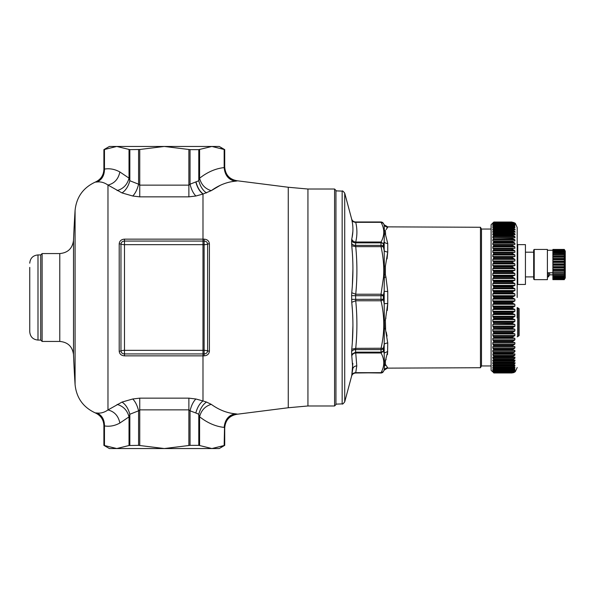 <?xml version="1.0" encoding="UTF-8"?>
<svg xmlns="http://www.w3.org/2000/svg" width="595" height="595" viewBox="0 0 595 595"><rect width="100%" height="100%" fill="white"/><g stroke="black" fill="none" stroke-linecap="round" stroke-linejoin="round"><path stroke-width="0.89" d="M37.991 340.065L37.991 254.935L40.735 254.935L40.735 340.065L37.991 340.065C32.985 339.574 30.241 336.829 29.75 331.824L29.75 267.378M40.735 254.935L42.111 253.559L42.111 341.441L59.783 341.441C67.86 342.177 72.434 346.558 73.505 354.598A1373.074 1373.074 0 0 0 75.082 384.586C76.45 397.906 83.226 407.367 95.401 412.96C100.793 415.474 103.627 419.706 103.894 425.648L103.894 445.365L104.467 445.514L104.467 425.908L104.11 445.365M97.104 181.988C102.005 179.616 104.46 175.317 104.467 169.092L104.11 169.397C103.828 175.354 100.986 179.593 95.587 182.1L97.104 181.988C100.771 181.549 104.393 182.561 107.97 185.045C114.441 183.446 118.405 179.08 119.855 171.955L129.026 178.136L129.836 180.746L138.583 184.19L139.751 185.134L139.751 149.486L129.836 149.635L116.746 146.459L109.391 146.459L103.894 149.635L103.894 169.352C103.627 175.294 100.793 179.526 95.401 182.04C83.226 187.633 76.45 197.094 75.082 210.414L75.082 384.586M119.201 243.786L120.963 244.076C121.194 242.217 122.377 241.206 124.489 241.057L202.984 241.057L202.984 244.664L204.115 244.664L204.122 241.057C206.22 241.213 207.387 242.225 207.625 244.091A2.744 1.25 0 0 1 209.41 243.809C209.053 240.938 207.291 239.383 204.122 239.153L204.122 241.057L202.984 241.057L202.984 239.145L124.489 239.145C121.313 239.376 119.55 240.923 119.201 243.786L119.201 351.214C119.55 354.077 121.313 355.624 124.489 355.855L202.984 355.855L202.984 400.941L195.889 398.992L188.875 398.144L139.751 398.144L132.73 398.992L122.005 402.079L107.97 409.955L107.97 185.045L122.005 192.921L132.73 196.008L139.751 196.856L139.751 185.134L188.875 185.134L190.043 184.19L190.043 149.635L198.782 149.635L211.88 146.459L224.724 149.635L219.235 146.459L116.746 146.459L103.894 149.635M190.043 149.635L164.309 146.459L139.751 149.486M104.556 445.558L116.746 448.541L109.391 448.541L103.894 445.365M221.132 446.786L224.159 445.514L211.88 448.541L219.235 448.541L224.724 445.365L224.159 445.514L224.516 427.76C225.215 419.914 229.447 415.347 237.212 414.083L235.122 413.778C228.554 415.221 224.895 419.765 224.159 427.403C215.702 426.511 207.514 422.971 199.593 416.783L198.782 414.239L198.782 445.365L199.593 445.514L199.593 416.783C201.251 410.349 205.134 406.199 211.247 404.34C218.945 409.873 226.903 413.019 235.122 413.778L237.212 414.083M198.782 445.365L190.043 445.365L164.309 448.541L211.88 448.541L199.593 445.514M139.751 445.514L139.751 409.866L138.583 410.81L138.583 445.365L164.309 448.541L116.746 448.541L129.026 445.514L129.026 416.864L119.855 423.045C114.798 425.827 109.666 426.779 104.467 425.908C104.46 419.683 102.005 415.384 97.104 413.012L95.587 412.9C100.986 415.407 103.828 419.646 104.11 425.603M132.73 398.992C135.34 401.595 137.289 405.537 138.583 410.81L129.836 414.254L129.026 416.864C127.308 410.364 123.351 406.214 117.133 404.421M138.583 445.365L129.026 445.514M195.822 412.989L198.782 414.239C200.299 408.549 202.873 404.488 206.517 402.064L202.984 400.941C199.689 403.432 197.302 407.441 195.822 412.989L190.043 410.81L188.875 409.866L139.751 409.866L139.751 398.144M119.201 351.214A2.744 1.25 0 0 0 120.963 350.924C121.194 352.783 122.377 353.794 124.489 353.943L124.489 350.336A5.489 2.499 0 0 0 120.963 350.924L120.963 244.076A5.489 2.499 180 0 0 124.489 244.664L124.489 350.336L204.115 350.336L204.115 244.664A5.489 2.499 180 0 0 207.625 244.091L207.625 350.909C207.387 352.776 206.22 353.787 204.122 353.943L204.115 350.336A5.489 2.499 0 0 1 207.625 350.909L209.41 351.191C209.053 354.062 207.291 355.617 204.122 355.847L204.122 353.943L202.984 353.943L202.984 244.664L124.489 244.664L124.489 239.145M97.104 413.012C100.771 413.451 104.393 412.439 107.97 409.955C114.441 411.554 118.405 415.92 119.855 423.045M221.132 148.215L224.159 149.486L224.159 167.597C215.702 168.489 207.514 172.029 199.593 178.217L198.782 180.761L190.043 184.19C191.33 189.463 193.278 193.405 195.889 196.008L202.984 194.059C199.689 191.568 197.302 187.559 195.822 182.011M139.751 196.856L188.875 196.856L195.889 196.008M132.73 196.008C135.34 193.405 137.289 189.463 138.583 184.19L138.583 149.635M122.005 192.921C125.679 190.512 128.289 186.451 129.836 180.746L129.836 149.635M117.133 190.579C123.351 188.786 127.308 184.636 129.026 178.136L129.026 149.486M122.005 402.079C125.679 404.488 128.289 408.549 129.836 414.254L129.836 445.365M195.889 398.992C193.278 401.595 191.33 405.537 190.043 410.81L190.043 445.365M236.847 181.006L237.212 180.917C229.447 179.653 225.215 175.086 224.516 167.24L224.159 167.597C224.895 175.235 228.554 179.779 235.122 181.222C226.903 181.981 218.945 185.127 211.247 190.66C205.134 188.801 201.251 184.651 199.593 178.217L199.593 149.486M220.291 185.305L211.247 190.66L202.984 194.059L202.984 239.145L204.122 239.153M206.517 402.064L211.247 404.34M206.517 192.936C202.873 190.512 200.299 186.451 198.782 180.761L198.782 149.635M237.212 180.917L235.122 181.222M334.576 392.693L334.576 405.976L307.935 405.976L307.935 189.024L334.576 189.024L334.576 392.693M334.576 405.976L335.944 404.6L335.944 190.4L334.576 189.024M355.602 221.98L380.978 221.98L355.602 222.002A4.12 4.12 0 0 1 351.623 218.953L351.623 218.93C352.262 220.842 353.586 221.861 355.602 221.98L355.736 222.314C353.705 222.262 352.374 221.347 351.757 219.57L351.623 218.953L351.757 219.57C353.304 226.122 353.304 232.608 351.757 239.019L351.623 240.64L351.757 239.019C352.374 240.834 353.705 241.838 355.736 242.024L355.602 245.378A4.12 2.841 0 0 1 351.623 243.273L351.757 245.78C353.304 261.45 353.304 277.099 351.757 292.718L351.623 295.641L351.757 292.718L355.736 294.228L355.602 295.708L351.623 295.641L351.757 302.282L355.736 300.772L381.031 300.772L380.978 299.292L383.359 299.255L383.411 299.761L381.031 300.772C384.682 316.629 384.682 332.486 381.031 348.35L381.031 352.976L383.359 351.154L380.978 352.151L355.602 352.151L355.736 352.976L381.031 352.976C384.682 359.544 384.682 366.111 381.031 372.686L355.602 372.998A4.12 4.12 0 0 0 351.623 376.047L351.757 375.43C352.374 373.653 353.705 372.738 355.736 372.686L380.978 372.998A2.744 2.744 180 0 0 383.359 371.622L380.978 373.02M352.359 309.608L351.757 302.282C353.304 317.894 353.304 333.542 351.757 349.22L351.623 351.727L351.757 349.22L355.736 348.35L355.602 349.622A4.12 2.841 0 0 0 351.623 351.727L351.757 355.981C352.374 354.166 353.705 353.162 355.736 352.976L356.777 365.918C354.761 366.007 353.43 366.937 352.798 368.699L351.809 356.219M352.798 368.699L351.623 376.07C352.262 374.158 353.586 373.139 355.602 373.02M351.623 299.359L380.978 299.292L380.978 295.708L383.359 295.745L383.411 295.239L381.031 294.228L380.978 295.708L355.602 295.708L355.736 300.772C357.283 316.629 357.283 332.486 355.736 348.35L383.411 348.246L383.359 351.154M351.623 243.273L351.623 240.64A4.12 2.982 0 0 0 355.602 242.849L380.978 242.849A2.744 1.986 0 0 1 383.359 243.846L381.031 242.024L380.978 245.378L355.602 245.378L355.736 246.65L381.031 246.65L380.978 245.378A2.744 1.897 0 0 1 383.359 246.33L383.411 246.754L381.031 246.65C383.396 257.39 384.229 267.572 383.522 277.203L381.031 294.228L355.736 294.228C357.283 278.363 357.283 262.507 355.736 246.65L351.757 245.78L352.329 252.689M352.85 231.5L352.039 237.717M352.909 269.275L352.359 285.392M352.909 325.733L352.337 342.192M352.842 363.314L351.786 375.304M380.978 222.002L383.411 223.482L384.191 225.066L383.359 223.378A2.744 2.744 0 0 0 380.978 222.002M380.978 372.998A2.744 2.744 0 0 0 383.359 371.622L381.031 372.686L355.736 372.686L356.777 365.918M383.411 371.518L384.191 369.934L384.519 365.672L386.043 365.285L387.747 367.881A4.12 4.106 0 0 0 384.191 369.934L383.359 371.644M383.411 243.563L384.191 241.927L384.348 234.058L385.374 234.11L387.747 243.504A4.12 3.146 0 0 1 384.191 241.927L384.191 250.636L383.411 246.754M383.411 295.239L384.191 291.342L384.348 274.845L385.374 274.726L385.932 277.121L387.747 291.513L384.191 291.342L384.191 303.658L383.411 299.761M385.396 360.89L385.396 364.371M383.411 351.437L384.191 353.073L384.348 360.934L385.374 360.89L385.374 364.371L386.043 365.285M384.348 360.934L384.348 364.549L385.374 364.371M384.348 364.549L384.519 365.672M383.411 348.246L384.191 344.364L384.348 328.901L385.374 328.685L387.747 343.032A4.12 2.655 0 0 0 384.191 344.364L384.191 353.073L387.747 351.496L385.374 360.89M385.396 320.274L385.396 328.685M387.286 310.449L387.747 303.487L384.191 303.658L384.348 320.155L385.374 320.274L385.627 329.682M384.348 320.155L384.348 328.901M385.396 266.315L385.396 274.726M387.062 258.87L387.747 251.968A4.12 2.655 0 0 1 384.191 250.636L384.348 266.099L385.374 266.315L385.374 274.726M384.348 266.099L384.348 274.845M385.396 230.629L385.396 234.11M387.308 228.019L387.747 227.119A4.12 4.106 0 0 1 384.191 225.066L384.348 230.444L385.374 230.629L385.605 234.571M384.348 230.444L384.348 234.058M386.043 229.715L387.747 226.866L384.191 224.806L383.359 223.378M385.753 318.675L385.932 317.879M387.055 336.071L386.214 332.07M385.657 360.332L386.125 359.306M387.516 354.508L387.747 343.032M387.747 291.513L387.747 303.487L385.374 320.274M387.747 243.504L387.747 251.968L385.374 266.315M480.463 227.268L481.489 229.053L481.489 365.947L480.463 367.732L480.463 227.268L387.747 226.866M517.598 336.353L517.598 308.076A0.55 0.55 0 0 1 517.189 307.548L518.706 308.374A0.55 0.55 0 0 1 519.115 308.909A0.55 0.55 0 0 0 518.706 308.374L519.115 308.909L519.115 335.528L517.189 336.882M492.481 371.652L491.106 370.276L491.106 224.724L492.481 223.348M492.653 362.772L493.456 363.039M492.69 360.124L493.85 362.898L515.136 362.772M492.853 360.154L493.456 360.317M492.742 357.179L493.85 360.109L515.077 360.124M492.853 357.186L493.456 357.29M492.801 353.928L493.85 357.007L515.002 357.179M492.853 353.928L493.85 353.623L493.456 353.973M513.582 240.953L493.493 240.953L493.85 241.377L511.7 241.377L513.745 242.329L514.854 243.191L492.853 243.191L492.816 244.493L493.85 245.043L511.7 245.043L514.854 246.88L492.853 246.88L492.816 248.271L493.85 248.955L511.7 248.955L514.854 250.822L492.853 250.822L492.816 252.287L493.85 253.113L511.7 253.113L514.854 254.987L492.853 254.987L492.816 256.527L493.85 257.479L511.7 257.479L514.854 259.361L492.853 259.361L492.816 260.967L493.85 262.045L511.7 262.045L514.854 263.92L492.853 263.92L492.816 265.586L493.85 266.783L511.7 266.783L514.854 268.642L492.853 268.642L492.816 270.353L493.85 271.67L511.7 271.67L514.854 273.507L492.853 273.507L492.816 275.262L493.85 276.682L511.7 276.682L514.854 278.482L492.853 278.482L492.816 280.275L493.85 281.799L511.7 281.799L514.854 283.555L492.853 283.555L492.816 285.369L493.85 286.991L511.7 286.991L514.854 288.701L492.853 288.701L492.816 290.531L493.85 292.234L511.7 292.234L514.854 293.885L492.853 293.885L492.816 295.715L493.85 297.5L511.7 297.5L514.854 299.084L492.853 299.084L492.816 300.914L493.85 302.766L511.7 302.766L514.854 304.276L492.853 304.276L492.816 306.098L493.85 308.009L511.7 308.009L514.854 309.437L492.853 309.437L492.816 311.237L493.85 313.201L511.7 313.201L514.854 314.539L492.853 314.539L492.816 316.309L493.85 318.318L511.7 318.318L514.854 319.56L492.853 319.56L492.816 321.293L493.85 323.33L511.7 323.33L514.854 324.468L492.853 324.468L492.816 326.157L493.85 328.217L511.7 328.217L514.854 329.251L492.853 329.251L492.816 330.887L493.85 332.955L511.7 332.955L514.854 333.877L492.853 333.877L492.816 335.446L493.85 337.521L511.7 337.521L514.854 338.324L492.853 338.324L492.816 339.827L493.85 341.887L511.7 341.887L514.854 342.571L492.853 342.571L492.816 343.999L493.85 346.045L511.7 346.045L514.854 346.602L492.853 346.602L492.816 347.949L493.85 349.957L511.7 349.957L514.854 350.396L492.853 350.396L492.816 351.645L493.85 353.623L514.92 353.928M492.853 350.396L513.745 350.381M493.85 349.957L493.456 350.381M492.853 346.602L513.745 346.528M493.85 346.045L493.456 346.528M492.853 342.571L513.745 342.437M493.85 341.887L493.456 342.437M492.853 338.324L513.745 338.131M493.85 337.521L493.456 338.131M492.853 333.877L513.745 333.624M493.85 332.955L493.456 333.624M492.853 329.251L513.745 328.938M493.85 328.217L493.456 328.938M492.853 324.468L513.745 324.104M493.85 323.33L493.456 324.104M492.853 319.56L493.456 319.136L513.745 319.136M493.85 318.318L493.456 319.136M492.853 314.539L493.456 314.071L513.745 314.071M493.85 313.201L493.456 314.071M492.853 309.437L493.456 308.917L513.745 308.917M493.85 308.009L493.456 308.917M492.853 304.276L493.456 303.71L513.745 303.71M493.85 302.766L493.456 303.71M492.853 299.084L493.456 298.474L513.745 298.474M493.85 297.5L493.456 298.474M492.853 293.885L493.456 293.231L513.745 293.231M493.85 292.234L493.456 293.231M492.853 288.701L493.456 288.01L513.745 288.01M493.85 286.991L493.456 288.01M492.853 283.555L493.456 282.833L513.745 282.833M493.85 281.799L493.456 282.833M492.853 278.482L493.456 277.731L513.745 277.731M493.85 276.682L493.456 277.731M492.853 273.507L493.456 272.718L513.745 272.718M493.85 271.67L493.456 272.718M492.853 268.642L493.456 267.832L513.745 267.832M493.85 266.783L493.456 267.832M492.853 263.92L493.456 263.094L513.745 263.094M493.85 262.045L493.456 263.094M492.853 259.361L493.456 258.52L513.745 258.52M493.85 257.479L493.456 258.52M492.853 254.987L493.456 254.132L513.745 254.132M493.85 253.113L493.456 254.132M492.853 250.822L493.456 249.959L513.745 249.959M493.85 248.955L493.456 249.959M492.853 246.88L493.456 246.018L513.745 246.018M493.85 245.043L493.456 246.018M492.853 243.191L493.456 242.329L513.745 242.329M493.85 241.377L493.456 242.329M493.567 237.636L513.656 237.636L493.493 237.636L511.7 237.993L514.854 239.763L492.853 239.763L492.801 240.968L493.493 240.953M492.853 239.763L493.456 238.907L513.745 238.907M493.85 237.993L493.456 238.907M492.742 237.732L493.493 237.636M492.816 237.725L493.456 235.769L513.745 235.769L514.854 236.617L515.01 237.732M493.642 234.594L513.656 234.616L493.493 234.616L493.456 235.769M492.69 234.787L493.493 234.616M492.816 234.772L493.456 232.935L513.745 232.935L514.854 233.768L515.077 234.787M493.686 231.857L513.656 231.894L493.493 231.894L493.456 232.935M492.638 232.154L493.493 231.894M492.816 232.117L493.456 230.414L513.745 230.414L515.136 232.154M493.716 229.439L512.912 229.439L493.493 229.499L493.456 230.414M492.601 229.849L493.493 229.499M492.816 229.789L493.456 228.22L513.745 228.22L515.188 229.849M493.753 227.342L512.734 227.342L493.493 227.431L493.456 228.22M492.816 227.788L492.853 227.134L492.816 227.788L493.493 227.431M492.853 227.134L493.456 226.36L513.745 226.36L514.854 227.134L514.906 227.788L514.854 227.134L492.853 227.134M493.783 225.579L512.548 225.579L493.85 225.646L493.456 226.36M492.816 226.13L492.853 225.594L492.816 226.13L493.493 225.706M493.709 225.594L492.853 225.594L493.456 224.851L513.745 224.851L514.906 226.13L514.854 225.594L512.935 225.594M493.813 224.159L512.355 224.159L493.85 224.196L493.456 224.851M492.816 224.813L493.493 224.33M493.389 224.404L492.853 224.404L493.456 223.69L513.745 223.69L514.854 224.404L514.906 224.813L513.902 224.404M493.85 223.125L511.7 223.125L493.85 223.11L493.456 223.69M492.816 223.854L493.493 223.311M493.173 223.571L493.456 222.894L513.745 222.894L514.854 223.571L514.348 223.571M511.923 222.374L493.843 222.374L511.7 222.396L493.85 222.381L493.456 222.894M492.816 223.259L493.493 222.649M492.995 223.095L493.709 222.463M514.906 223.021L511.789 222.024L493.85 222.024L511.7 222.024L493.85 222.024L493.456 222.463M492.816 223.021L493.493 222.359M492.957 371.86L493.493 372.641M493.85 372.968L511.7 372.968L493.456 372.604M492.853 371.763L493.456 372.306M493.121 371.369L493.85 372.604L511.983 372.611L493.843 372.611M492.853 371.146L493.456 371.644M493.322 370.521L492.816 370.521L493.85 371.875L512.176 371.89L493.828 371.89M492.853 370.172L493.456 370.618M493.85 370.774L511.7 370.774L493.85 370.774L492.816 369.324L492.853 368.848L493.456 369.242M493.59 369.324L492.816 369.324L492.853 368.848M492.712 362.772L493.85 365.375L514.854 365.159L514.906 365.873L492.816 365.873L492.853 365.159L493.85 367.517L512.734 367.621L514.854 367.175L514.906 367.77L492.816 367.77L492.853 367.175L493.85 369.324L512.548 369.391L514.854 368.848L514.906 369.324L514.854 368.848M492.853 367.175L493.456 367.509M492.853 365.159L493.456 365.442M514.854 304.276L514.906 306.098L513.656 306.923L493.493 306.923M493.85 307.898L511.7 307.898L513.656 306.923M514.854 309.437L514.906 311.237L513.656 312.107L493.493 312.107M493.85 313.096L511.7 313.096L513.656 312.107M514.854 314.539L514.906 316.309L513.656 317.209L493.493 317.209M493.85 318.206L511.7 318.206L513.656 317.209M514.854 319.56L514.906 321.293L513.656 322.222L493.493 322.222M493.85 323.226L511.7 323.226L513.656 322.222M514.854 324.468L514.906 326.157L513.656 327.116L493.493 327.116M493.85 328.113L511.7 328.113L513.656 327.116M514.854 329.251L514.906 330.887L513.656 331.861L493.493 331.861M493.85 332.858L511.7 332.858L513.656 331.861M514.854 333.877L514.906 335.446L513.656 336.443L493.493 336.443M493.85 337.425L511.7 337.425L513.656 336.443M514.854 338.324L514.906 339.827L513.656 340.831L493.493 340.831M493.85 341.798L511.7 341.798L513.656 340.831M514.854 342.571L514.906 343.999L513.656 345.003L493.493 345.003M493.85 345.955L511.7 345.955L513.656 345.003M514.854 346.602L514.906 347.949L513.656 348.953L493.493 348.953M493.85 349.882L511.7 349.882L513.656 348.953M514.854 350.396L514.906 351.645L513.656 352.649L493.493 352.649M493.85 353.549L511.7 353.549L513.656 352.649M493.5 353.973L513.745 353.973M514.854 353.928L514.906 355.081L513.656 356.078L493.493 356.078M493.85 356.941L511.7 356.941L513.656 356.078M493.59 357.298L513.745 357.29M514.854 357.186L514.906 358.235L513.656 359.216L493.493 359.216M493.85 360.049L511.7 360.049L513.656 359.216M513.277 360.347L513.745 360.317M514.854 360.154L514.906 361.098L513.656 362.065L493.493 362.065M493.85 362.846L511.7 362.846L513.656 362.065M513.098 363.084L513.745 363.039M514.854 362.816L514.906 363.649L513.656 364.586L493.493 364.586M493.85 365.33L511.7 365.33L513.656 364.586M514.854 365.159L514.906 365.873L513.656 366.788L493.493 366.788M493.85 367.479L511.7 367.479L513.656 366.788M514.854 367.175L514.906 367.77L513.656 368.655L493.493 368.655M493.85 369.287L511.7 369.287L513.656 368.655M512.362 370.819L511.7 370.774L514.906 369.324L513.373 369.324M511.7 370.774L514.854 370.172M493.85 371.853L511.7 371.853L513.656 371.332L514.906 370.521L514.05 370.521M511.7 371.853L514.854 371.146M493.85 372.596L511.7 372.596L513.656 372.128L514.43 371.369M511.7 372.596L514.854 371.763M511.7 372.968L514.705 371.86M493.85 372.976L511.797 372.976L493.85 372.976L511.7 372.976L514.906 371.979L513.649 372.641M511.7 372.976L513.656 372.641M514.854 355.237L514.906 354.032M493.85 302.654L511.7 302.654L514.906 300.914L514.854 299.084M511.7 222.024L514.645 223.095M511.983 222.374L514.906 223.259M511.7 222.396L513.745 222.894M493.828 223.088L512.169 223.088L514.906 223.854M511.7 223.125L513.745 223.69M493.85 224.226L511.7 224.196L514.906 224.813M511.7 224.226L513.745 224.851M512.548 225.579L514.906 226.13M493.85 225.676L511.7 225.676L513.745 226.36M512.734 227.342L514.906 227.788M493.85 227.483L511.7 227.483L513.745 228.22M512.912 229.439L514.906 229.789M493.85 229.625L511.7 229.625L513.745 230.414M513.656 231.894L514.906 232.117M493.85 232.102L511.7 232.102L513.745 232.935M513.656 234.616L514.906 234.772M493.85 234.891L511.7 234.891L513.745 235.769M513.656 237.636L514.906 237.725M514.854 239.763L514.928 240.968M513.656 240.953L514.906 240.968M514.854 243.191L514.906 244.493L493.493 244.545M493.85 244.962L511.7 244.962L513.656 244.545M514.854 246.88L514.906 248.271L513.656 248.398L493.493 248.398M493.85 248.874L511.7 248.874L513.656 248.398M514.854 250.822L514.906 252.287L513.656 252.481L493.493 252.481M493.85 253.024L511.7 253.024L513.656 252.481M514.854 254.987L514.906 256.527L513.656 256.787L493.493 256.787M493.85 257.39L511.7 257.39L513.656 256.787M514.854 259.361L514.906 260.967L513.656 261.294L493.493 261.294M493.85 261.949L511.7 261.949L513.656 261.294M514.854 263.92L514.906 265.586L513.656 265.98L493.493 265.98M493.85 266.679L511.7 266.679L513.656 265.98M514.854 268.642L514.906 270.353L513.656 270.814L493.493 270.814M493.85 271.565L511.7 271.565L513.656 270.814M514.854 273.507L514.906 275.262L513.656 275.783L493.493 275.783M493.85 276.578L511.7 276.578L513.656 275.783M514.854 278.482L514.906 280.275L513.656 280.855L493.493 280.855M493.85 281.688L511.7 281.688L513.656 280.855M514.854 283.555L514.906 285.369L513.656 286.009L493.493 286.009M493.85 286.879L511.7 286.879L513.656 286.009M514.854 288.701L514.906 290.531L513.656 291.215L493.493 291.215M493.85 292.123L511.7 292.123L513.656 291.215M514.854 293.885L514.906 295.715L513.656 296.459L493.493 296.459M493.85 297.388L511.7 297.388L513.656 296.459M517.598 308.076A0.55 0.55 0 0 1 517.189 307.548L517.189 317.946M517.189 316.882L517.189 308.612M515.33 223.348L517.189 227.476L517.189 297.5M517.189 285.005L517.189 244.084L517.739 244.634L517.739 284.455L517.189 285.005M517.739 284.455L525.43 284.455L525.43 244.634L517.739 244.634M534.221 249.439L533.67 249.989L533.67 279.1L534.221 279.65L547.4 279.65L547.4 249.439L534.221 249.439L534.221 279.65M552.889 274.845L549.594 274.845L548.412 276.906L548.412 272.785M549.594 274.845L549.594 272.785M564.298 251.335L564.298 252.101L552.889 252.101L552.889 251.335L564.692 251.64L564.298 250.22L552.889 250.22L564.298 249.58L552.889 249.461L564.298 249.461L564.692 250.19L564.298 249.58M564.298 252.101L564.692 253.039L552.889 252.912L552.889 252.101M564.298 252.912L564.298 253.887L552.889 253.887L552.889 252.912M564.298 253.887L564.692 254.831L552.889 254.831L552.889 253.887M552.889 254.876L564.298 254.876L564.298 256.029L552.889 256.029L552.889 254.831M564.692 254.831L564.298 254.876M564.298 256.029L564.692 256.958L552.889 256.958L552.889 256.029M552.889 257.174L564.298 257.174L564.298 258.468L552.889 258.468L552.889 256.958M564.692 256.958L564.298 257.174M564.298 258.468L564.692 259.338L552.889 259.338L552.889 258.468M552.889 259.725L564.298 259.725L564.298 261.116L552.889 261.116L552.889 259.338M564.692 259.338L564.298 259.725M564.298 261.116L564.692 261.897L552.889 261.897L552.889 261.116M552.889 262.432L564.298 262.432L564.298 263.875L552.889 263.875L552.889 261.897M564.692 261.897L564.298 262.432L564.692 261.897M564.298 263.875L564.692 264.544L552.889 264.544L552.889 263.875M552.889 265.221L564.298 265.221L564.298 266.657L552.889 266.657L552.889 264.544M564.692 264.544L564.298 265.221M564.298 266.657L564.692 267.192L552.889 267.192L552.889 266.657M552.889 267.981L564.298 267.981L564.298 269.371L552.889 269.371L552.889 267.192M564.692 267.192L564.298 267.981M564.298 269.371L564.692 269.751L552.889 269.751L552.889 269.371M552.889 270.621L564.298 270.621L564.298 271.915L552.889 271.915L552.889 269.751M564.692 269.751L564.298 270.621M564.298 271.915L552.889 271.915M552.889 273.06L564.298 273.06L564.298 274.213L552.889 274.213L552.889 272.138M564.692 272.138L564.298 273.06M564.298 274.213L552.889 274.213M552.889 274.258L552.889 275.21L564.298 275.21L564.298 276.184L552.889 276.184L552.889 276.995L564.298 276.995L564.298 277.753L552.889 277.753L552.889 278.877L564.298 278.877L564.298 278.356L552.889 278.356M564.692 274.258L564.298 275.21M552.889 275.21L552.889 276.184M564.298 276.995L564.692 276.05L564.298 276.184M552.889 276.995L552.889 277.753M564.298 278.356L564.692 277.449L564.298 277.753M552.889 278.877L564.298 279.241L564.692 278.415L564.298 278.877M564.298 279.241L552.889 279.509L564.298 279.65L552.889 279.635M552.889 249.439L564.298 249.439L565.25 251.09L565.25 277.999L564.298 279.509M547.4 272.785L552.889 272.785M564.298 250.22L564.692 250.681L564.298 249.848M552.889 250.22L552.889 250.74L564.298 250.74M552.889 251.335L552.889 250.74M42.111 253.559L59.783 253.559L59.783 341.441M59.783 253.559C67.86 252.823 72.434 248.442 73.505 240.402L73.505 354.598M188.875 196.856L188.875 149.486M119.855 171.955C114.798 169.173 109.666 168.221 104.467 169.092L104.467 149.486M104.11 169.397L104.11 149.635M188.875 445.514L188.875 398.144M124.489 355.855L124.489 353.943L202.984 353.943L202.984 355.855L204.122 355.847M224.516 445.365L224.516 427.76M224.516 149.635L224.516 167.24M203.192 193.992C199.875 191.508 197.481 187.492 196 181.944M209.41 243.809L209.41 351.191M224.724 149.635L224.724 167.106C225.408 174.989 229.655 179.556 237.464 180.806L288.263 187.254L288.263 407.746L307.935 405.976M335.944 404.124L342.155 403.901L342.155 191.099L335.944 190.876M342.155 191.099C342.341 190.519 343.196 191.203 344.713 193.13L344.713 401.87C343.196 403.797 342.341 404.481 342.155 403.901M351.623 354.36L355.602 352.151L355.602 349.622L380.978 349.622A2.744 1.897 0 0 0 383.359 348.67M355.736 222.314L381.031 222.314C384.682 228.882 384.682 235.449 381.031 242.024L355.736 242.024C357.283 235.449 357.283 228.882 355.736 222.314M383.359 243.846L383.359 246.33M383.359 295.745L383.359 299.255M387.747 367.881L384.191 370.194M384.496 277.329L385.932 277.121M518.706 336.056L518.706 308.374A0.55 0.55 0 0 1 519.115 308.909M492.816 306.098L514.906 306.098M492.816 311.237L514.906 311.237M492.816 316.309L514.906 316.309M492.816 321.293L514.906 321.293M492.816 326.157L514.906 326.157M492.816 330.887L514.906 330.887M492.816 335.446L514.906 335.446M492.816 339.827L514.906 339.827M492.816 343.999L514.906 343.999M492.816 347.949L514.906 347.949M492.816 351.645L514.906 351.645M493.553 353.973L513.485 353.973M492.816 355.081L514.906 355.081M493.657 357.29L513.135 357.29M492.816 358.235L514.906 358.235M493.746 360.317L512.771 360.317M492.816 361.098L514.906 361.098M492.816 363.649L514.906 363.649M513.656 370.164L493.493 370.164M513.656 371.332L493.493 371.332M513.656 372.128L493.493 372.128M513.656 372.567L512.667 372.567M492.816 300.914L514.906 300.914M513.656 301.702L493.493 301.702M512.935 222.463L513.745 222.463M514.854 229.016L492.853 229.016M514.854 231.232L492.853 231.232M514.854 233.768L492.853 233.768M512.875 234.616L493.724 234.616M514.854 236.617L492.853 236.617M513.232 237.636L493.634 237.636M492.816 244.493L514.906 244.493M492.816 248.271L514.906 248.271M492.816 252.287L514.906 252.287M492.816 256.527L514.906 256.527M492.816 260.967L514.906 260.967M492.816 265.586L514.906 265.586M492.816 270.353L514.906 270.353M492.816 275.262L514.906 275.262M492.816 280.275L514.906 280.275M492.816 285.369L514.906 285.369M492.816 290.531L514.906 290.531M492.816 295.715L514.906 295.715M37.991 254.935C32.985 255.426 30.241 258.171 29.75 263.176M40.735 340.065L42.111 341.441M75.082 210.414A1373.074 1373.074 0 0 0 73.505 240.402M288.263 407.746L237.464 414.194C229.655 415.444 225.408 420.011 224.724 427.894L224.724 445.365M288.263 187.254L307.935 189.024M351.623 218.93L344.713 193.13M351.623 376.07L344.713 401.87M383.359 223.356L380.978 221.98M480.463 367.732L387.747 368.134M481.489 229.053L491.106 229.053M481.489 365.947L491.106 365.947M493.642 360.339L513.21 360.339M493.686 363.084L513.024 363.084M493.716 365.516L512.838 365.516M493.753 367.621L512.659 367.621M493.783 369.391L512.481 369.391M493.813 370.819L512.302 370.819M515.33 371.652L517.189 367.524M533.67 252.191L525.43 252.191M533.67 276.906L525.43 276.906M548.412 276.906L547.4 276.906M547.4 250.264L552.889 250.264"/></g></svg>
